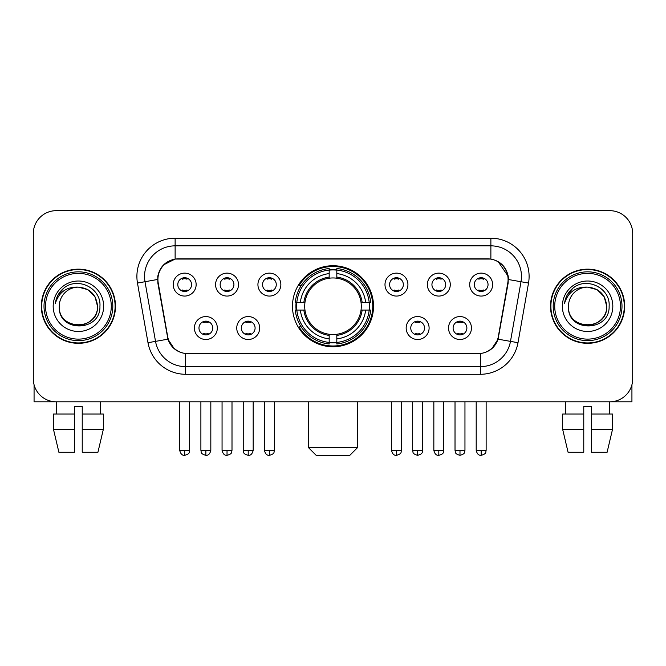 <?xml version="1.0" encoding="UTF-8"?>
<svg xmlns="http://www.w3.org/2000/svg" width="666" height="666" viewBox="0 0 666 666"><rect width="100%" height="100%" fill="white"/><g stroke="black" fill="none" stroke-linecap="round" stroke-linejoin="round"><path stroke-width="1" d="M292.482 306.243A40.518 40.518 0 0 0 333 346.761A40.518 40.518 0 0 0 373.518 306.243A40.518 40.518 0 0 0 333 265.717A40.518 40.518 0 0 0 292.482 306.243M259.682 328.03A11.472 11.472 0 0 1 248.21 339.502A11.472 11.472 0 0 1 236.746 328.03A11.472 11.472 0 0 1 248.21 316.566A11.472 11.472 0 0 1 259.682 328.03M241.333 328.03A6.885 6.885 0 0 0 248.21 334.915A6.885 6.885 0 0 0 255.095 328.03A6.885 6.885 0 0 0 248.21 321.154A6.885 6.885 0 0 0 241.333 328.03M429.104 328.03A11.472 11.472 0 0 1 417.632 339.502A11.472 11.472 0 0 1 406.168 328.03A11.472 11.472 0 0 1 417.632 316.566A11.472 11.472 0 0 1 429.104 328.03M410.755 328.03A6.885 6.885 0 0 0 417.632 334.915A6.885 6.885 0 0 0 424.517 328.03A6.885 6.885 0 0 0 417.632 321.154A6.885 6.885 0 0 0 410.755 328.03M471.461 328.03A11.472 11.472 0 0 1 459.99 339.502A11.472 11.472 0 0 1 448.526 328.03A11.472 11.472 0 0 1 459.99 316.566A11.472 11.472 0 0 1 471.461 328.03M453.113 328.03A6.885 6.885 0 0 0 459.99 334.915A6.885 6.885 0 0 0 466.874 328.03A6.885 6.885 0 0 0 459.99 321.154A6.885 6.885 0 0 0 453.113 328.03M217.324 328.03A11.472 11.472 0 0 1 205.861 339.502A11.472 11.472 0 0 1 194.389 328.03A11.472 11.472 0 0 1 205.861 316.566A11.472 11.472 0 0 1 217.324 328.03M198.976 328.03A6.885 6.885 0 0 0 205.861 334.915A6.885 6.885 0 0 0 212.737 328.03A6.885 6.885 0 0 0 205.861 321.154A6.885 6.885 0 0 0 198.976 328.03M238.503 284.607A11.472 11.472 0 0 1 227.031 296.07A11.472 11.472 0 0 1 215.568 284.607A11.472 11.472 0 0 1 227.031 273.135A11.472 11.472 0 0 1 238.503 284.607M220.155 284.607A6.885 6.885 0 0 0 227.031 291.483A6.885 6.885 0 0 0 233.916 284.607A6.885 6.885 0 0 0 227.031 277.722A6.885 6.885 0 0 0 220.155 284.607M280.861 284.607A11.472 11.472 0 0 1 269.389 296.07A11.472 11.472 0 0 1 257.925 284.607A11.472 11.472 0 0 1 269.389 273.135A11.472 11.472 0 0 1 280.861 284.607M262.512 284.607A6.885 6.885 0 0 0 269.389 291.483A6.885 6.885 0 0 0 276.273 284.607A6.885 6.885 0 0 0 269.389 277.722A6.885 6.885 0 0 0 262.512 284.607M407.925 284.607A11.472 11.472 0 0 1 396.453 296.07A11.472 11.472 0 0 1 384.99 284.607A11.472 11.472 0 0 1 396.453 273.135A11.472 11.472 0 0 1 407.925 284.607M389.577 284.607A6.885 6.885 0 0 0 396.453 291.483A6.885 6.885 0 0 0 403.338 284.607A6.885 6.885 0 0 0 396.453 277.722A6.885 6.885 0 0 0 389.577 284.607M450.283 284.607A11.472 11.472 0 0 1 438.811 296.07A11.472 11.472 0 0 1 427.347 284.607A11.472 11.472 0 0 1 438.811 273.135A11.472 11.472 0 0 1 450.283 284.607M431.934 284.607A6.885 6.885 0 0 0 438.811 291.483A6.885 6.885 0 0 0 445.696 284.607A6.885 6.885 0 0 0 438.811 277.722A6.885 6.885 0 0 0 431.934 284.607M492.64 284.607A11.472 11.472 0 0 1 481.168 296.07A11.472 11.472 0 0 1 469.697 284.607A11.472 11.472 0 0 1 481.168 273.135A11.472 11.472 0 0 1 492.64 284.607M474.284 284.607A6.885 6.885 0 0 0 481.168 291.483A6.885 6.885 0 0 0 488.045 284.607A6.885 6.885 0 0 0 481.168 277.722A6.885 6.885 0 0 0 474.284 284.607M196.145 284.607A11.472 11.472 0 0 1 184.682 296.07A11.472 11.472 0 0 1 173.21 284.607A11.472 11.472 0 0 1 184.682 273.135A11.472 11.472 0 0 1 196.145 284.607M177.797 284.607A6.885 6.885 0 0 0 184.682 291.483A6.885 6.885 0 0 0 191.558 284.607A6.885 6.885 0 0 0 184.682 277.722A6.885 6.885 0 0 0 177.797 284.607M158.233 283.067A20.646 20.646 0 0 1 178.563 258.841L487.437 258.841A20.646 20.646 0 0 1 507.767 283.067L498.326 336.588A20.646 20.646 0 0 1 477.997 353.646L188.003 353.646A20.646 20.646 0 0 1 167.674 336.588L158.233 283.067M296.12 310.065A37.08 37.08 0 0 1 296.12 302.422M41.325 306.243A37.08 37.08 0 0 0 78.405 343.323A37.08 37.08 0 0 0 115.484 306.243A37.08 37.08 0 0 0 78.405 269.164A37.08 37.08 0 0 0 41.325 306.243M550.516 306.243A37.08 37.08 0 0 0 587.595 343.323A37.08 37.08 0 0 0 624.675 306.243A37.08 37.08 0 0 0 587.595 269.164A37.08 37.08 0 0 0 550.516 306.243M157.767 276.423C159.748 266.858 165.534 261.072 175.125 259.066L490.875 259.066C500.457 261.064 506.243 266.85 508.233 276.423L508.15 283.067L498.076 339.185C495.063 347.494 489.152 352.289 480.361 353.546L185.639 353.546C176.865 352.306 170.962 347.51 167.924 339.185L157.85 283.067L157.767 276.423M163.628 264.835L175.125 259.066L175.125 245.846L490.875 245.846A30.578 30.578 0 0 1 520.995 281.735L510.481 341.367A30.578 30.578 0 0 1 480.361 366.641L185.639 366.641A30.578 30.578 0 0 1 155.519 341.367L145.005 281.735A30.578 30.578 0 0 1 175.125 245.846L175.125 238.195L490.875 238.195L490.875 259.066M498.143 261.605L508.233 276.423L508.466 279.529L528.521 283.058L518.006 342.699A38.228 38.228 0 0 1 480.361 374.284L185.639 374.284A38.228 38.228 0 0 1 147.994 342.699L137.479 283.058A38.228 38.228 0 0 1 175.125 238.195M187.621 353.646L185.639 353.546L185.639 374.284M480.361 374.284L480.361 353.546L478.379 353.646M518.006 342.699L498.076 339.185L491.908 348.593M174.226 348.709L167.924 339.185L147.994 342.699M498.709 336.588L498.584 337.237M167.416 337.237L167.291 336.588M137.479 283.058L157.534 279.479M632.7 233.608A22.935 22.935 0 0 0 609.765 210.672L56.235 210.672A22.935 22.935 0 0 0 33.3 233.608L33.3 378.871A22.935 22.935 0 0 0 56.235 401.806L609.765 401.806A22.935 22.935 0 0 0 632.7 378.871L632.7 233.608L632.7 378.871M33.3 233.608L33.3 378.871M609.765 210.672L56.235 210.672M56.568 414.044L56.235 401.806L609.765 401.806L609.432 414.044M34.066 384.748L34.066 401.806L122.752 401.806M53.471 414.044L53.471 429.329L58.899 452.272L53.471 429.329L53.471 414.044L74.584 414.044L74.584 406.393L82.234 406.393L82.234 414.044L103.347 414.044L103.347 429.329L97.919 452.272L103.347 429.329L82.234 429.329L82.234 414.044M100.583 401.806L100.25 414.044M74.584 414.044L74.584 452.272L58.899 452.272M53.471 429.329L74.584 429.329M97.919 452.272L82.234 452.272L82.234 429.329M111.28 306.243A32.875 32.875 0 0 0 78.405 273.368A32.875 32.875 0 0 0 45.529 306.243A32.875 32.875 0 0 0 78.405 339.119A32.875 32.875 0 0 0 111.28 306.243M112.812 306.243A34.407 34.407 0 0 0 78.405 271.836A34.407 34.407 0 0 0 44.006 306.243A34.407 34.407 0 0 0 78.405 340.642A34.407 34.407 0 0 0 112.812 306.243M115.11 306.243A36.697 36.697 0 0 0 78.405 269.547A36.697 36.697 0 0 0 41.708 306.243A36.697 36.697 0 0 0 78.405 342.94A36.697 36.697 0 0 0 115.11 306.243M97.519 306.243C96.387 294.63 90.018 288.261 78.405 287.129L87.962 289.685L94.963 296.686L97.519 306.243L94.963 296.686L87.962 289.685L78.405 287.129L87.962 289.685L94.963 296.686L97.519 306.243L94.963 296.686L87.962 289.685L78.405 287.129L87.962 289.685L94.963 296.686L97.519 306.243C98.693 330.902 58.125 330.902 59.291 306.243C57.592 332.767 100.832 332.176 99.933 306.243C101.357 288.037 77.497 276.465 63.753 288.187C58.958 292.199 56.152 297.286 55.32 303.463C58.933 292.074 66.625 286.63 78.405 287.129L87.962 289.685L94.963 296.686L97.519 306.243C98.693 330.902 58.125 330.902 59.291 306.243C58.125 330.902 98.693 330.902 97.519 306.243C98.693 330.902 58.125 330.902 59.291 306.243C58.125 330.902 98.693 330.902 97.519 306.243C98.693 330.902 58.125 330.902 59.291 306.243C58.125 330.902 98.693 330.902 97.519 306.243C98.693 330.902 58.125 330.902 59.291 306.243C58.125 330.902 98.693 330.902 97.519 306.243C98.693 330.902 58.125 330.902 59.291 306.243C58.125 330.902 98.693 330.902 97.519 306.243C98.693 330.902 58.125 330.902 59.291 306.243C58.125 330.902 98.693 330.902 97.519 306.243C98.693 330.902 58.125 330.902 59.291 306.243A19.114 19.114 0 0 1 78.405 287.129L87.962 289.685L94.963 296.686L97.519 306.243C98.285 321.079 79.212 330.935 67.574 321.986M53.18 306.243A25.233 25.233 0 0 0 78.405 331.468A25.233 25.233 0 0 0 103.638 306.243A25.233 25.233 0 0 0 78.405 281.01A25.233 25.233 0 0 0 53.18 306.243M63.745 288.195L58.108 294.896M57.759 295.546L58.267 294.622L57.759 295.546M349.817 455.328L316.184 455.328L308.533 447.685L357.467 447.685L349.817 455.328M336.821 342.432L336.821 343.972A37.92 37.92 0 0 0 370.729 310.065L369.189 310.065A36.389 36.389 0 0 1 336.821 342.432L336.821 338.894A32.875 32.875 0 0 0 365.651 310.065L361.03 310.065A28.288 28.288 0 0 0 336.821 278.213L336.821 270.046A36.389 36.389 0 0 1 369.189 302.422L370.729 302.422A37.92 37.92 0 0 0 336.821 268.515L336.821 270.046M296.811 310.065L295.271 310.065A37.92 37.92 0 0 0 329.179 343.972L329.179 342.432A36.389 36.389 0 0 1 296.811 310.065L300.349 310.065A32.875 32.875 0 0 0 329.179 338.894L329.179 334.274A28.288 28.288 0 0 0 361.03 310.065L362.154 310.065A29.404 29.404 0 0 1 336.821 335.398L336.821 338.894M329.179 270.046L329.179 268.515A37.92 37.92 0 0 0 295.271 302.422L296.811 302.422A36.389 36.389 0 0 1 329.179 270.046L329.179 273.593A32.875 32.875 0 0 0 300.349 302.422L304.97 302.422A28.288 28.288 0 0 0 329.179 334.274L329.179 335.398A29.404 29.404 0 0 1 303.846 310.065L300.349 310.065M296.886 310.065A36.314 36.314 0 0 1 296.886 302.422M336.821 270.13A36.314 36.314 0 0 0 329.179 270.13M369.114 302.422A36.314 36.314 0 0 1 369.114 310.065M369.189 302.422L365.651 302.422A32.875 32.875 0 0 0 336.821 273.593M365.651 310.065L369.189 310.065M329.179 338.894L329.179 342.432M361.03 302.422L365.651 302.422M336.821 334.315L336.821 335.398M329.179 334.274A28.288 28.288 0 0 1 304.97 310.065L303.846 310.065M336.821 342.357A36.314 36.314 0 0 1 329.179 342.357M300.349 302.422L296.811 302.422M329.179 278.163L329.179 273.593M336.821 278.213A28.288 28.288 0 0 0 304.97 302.422L303.846 302.422A29.404 29.404 0 0 1 329.179 277.081M336.821 278.163L336.821 277.081A29.404 29.404 0 0 1 362.154 302.422M301.19 285.597L299.026 285.597A39.76 39.76 0 0 1 372.76 306.243A39.76 39.76 0 0 1 299.026 326.881L301.19 326.881M182.384 291.092L182.384 290.001A5.869 5.869 0 0 0 186.971 290.001L186.971 291.092M186.971 278.113L186.971 279.204A5.869 5.869 0 0 0 182.384 279.204L182.384 278.113M224.742 291.092L224.742 290.001A5.869 5.869 0 0 0 229.329 290.001L229.329 291.092M229.329 278.113L229.329 279.204A5.869 5.869 0 0 0 224.742 279.204L224.742 278.113M267.099 291.092L267.099 290.001A5.869 5.869 0 0 0 271.686 290.001L271.686 291.092M271.686 278.113L271.686 279.204A5.869 5.869 0 0 0 267.099 279.204L267.099 278.113M394.164 291.092L394.164 290.001A5.869 5.869 0 0 0 398.751 290.001L398.751 291.092M398.751 278.113L398.751 279.204A5.869 5.869 0 0 0 394.164 279.204L394.164 278.113M436.521 291.092L436.521 290.001A5.869 5.869 0 0 0 441.108 290.001L441.108 291.092M441.108 278.113L441.108 279.204A5.869 5.869 0 0 0 436.521 279.204L436.521 278.113M478.871 291.092L478.871 290.001A5.869 5.869 0 0 0 483.458 290.001L483.458 291.092M483.458 278.113L483.458 279.204A5.869 5.869 0 0 0 478.871 279.204L478.871 278.113M203.563 334.515L203.563 333.425A5.869 5.869 0 0 0 208.15 333.425L208.15 334.515M208.15 321.545L208.15 322.635A5.869 5.869 0 0 0 203.563 322.635L203.563 321.545M245.92 334.515L245.92 333.425A5.869 5.869 0 0 0 250.508 333.425L250.508 334.515M250.508 321.545L250.508 322.635A5.869 5.869 0 0 0 245.92 322.635L245.92 321.545M415.343 334.515L415.343 333.425A5.869 5.869 0 0 0 419.93 333.425L419.93 334.515M419.93 321.545L419.93 322.635A5.869 5.869 0 0 0 415.343 322.635L415.343 321.545M457.7 334.515L457.7 333.425A5.869 5.869 0 0 0 462.287 333.425L462.287 334.515M462.287 321.545L462.287 322.635A5.869 5.869 0 0 0 457.7 322.635L457.7 321.545M631.934 384.748L631.934 401.806L543.248 401.806M583.766 414.044L583.766 429.329L562.653 429.329L568.081 452.272L562.653 429.329L562.653 414.044L583.766 414.044L583.766 406.393L591.416 406.393L591.416 414.044L612.529 414.044L612.529 429.329L607.101 452.272L612.529 429.329L591.416 429.329L591.416 414.044L591.416 452.272L607.101 452.272M583.766 429.329L583.766 452.272L568.081 452.272M565.417 401.806L565.75 414.044M620.471 306.243A32.875 32.875 0 0 0 587.595 273.368A32.875 32.875 0 0 0 554.72 306.243A32.875 32.875 0 0 0 587.595 339.119A32.875 32.875 0 0 0 620.471 306.243M621.994 306.243A34.407 34.407 0 0 0 587.595 271.836A34.407 34.407 0 0 0 553.188 306.243A34.407 34.407 0 0 0 587.595 340.642A34.407 34.407 0 0 0 621.994 306.243M624.292 306.243A36.697 36.697 0 0 0 587.595 269.547A36.697 36.697 0 0 0 550.89 306.243A36.697 36.697 0 0 0 587.595 342.94A36.697 36.697 0 0 0 624.292 306.243M568.481 306.243A19.114 19.114 0 0 1 587.595 287.129L597.152 289.685L604.145 296.686L606.709 306.243L604.145 296.686L597.152 289.685L587.595 287.129L597.152 289.685L604.145 296.686L606.709 306.243L604.145 296.686L597.152 289.685L587.595 287.129L597.152 289.685L604.145 296.686L606.709 306.243L604.145 296.686L597.152 289.685L587.595 287.129L597.152 289.685L604.145 296.686L606.709 306.243C607.875 330.902 567.307 330.902 568.481 306.243C566.774 332.767 610.014 332.176 609.124 306.243C610.539 288.037 586.688 276.465 572.935 288.187C568.14 292.199 565.334 297.286 564.51 303.463C568.115 292.074 575.807 286.63 587.595 287.129L597.152 289.685L604.145 296.686L606.709 306.243C607.875 330.902 567.307 330.902 568.481 306.243C567.307 330.902 607.875 330.902 606.709 306.243C607.875 330.902 567.307 330.902 568.481 306.243C567.307 330.902 607.875 330.902 606.709 306.243C607.875 330.902 567.307 330.902 568.481 306.243C567.307 330.902 607.875 330.902 606.709 306.243C607.875 330.902 567.307 330.902 568.481 306.243C567.307 330.902 607.875 330.902 606.709 306.243C607.875 330.902 567.307 330.902 568.481 306.243C567.307 330.902 607.875 330.902 606.709 306.243C607.475 321.079 588.394 330.935 576.756 321.986M587.595 287.129C599.2 288.261 605.569 294.63 606.709 306.243M562.362 306.243A25.233 25.233 0 0 0 587.595 331.468A25.233 25.233 0 0 0 612.82 306.243A25.233 25.233 0 0 0 587.595 281.01A25.233 25.233 0 0 0 562.362 306.243M572.927 288.195L567.29 294.896M566.949 295.546L567.449 294.622M490.875 238.195A38.228 38.228 0 0 1 528.521 283.058M145.005 281.735A30.578 30.578 0 0 1 144.539 276.423M336.821 334.274A28.288 28.288 0 0 0 361.03 310.065M329.179 342.699A36.655 36.655 0 0 0 336.821 342.699M369.455 310.065A36.655 36.655 0 0 0 369.455 302.422M336.821 269.78A36.655 36.655 0 0 0 329.179 269.78M184.682 450.358L179.712 450.358C180.578 453.904 182.234 455.561 184.682 455.328L184.682 450.358L189.652 450.358L189.652 401.806M227.031 450.358L222.061 450.358C222.935 453.904 224.592 455.561 227.031 455.328L227.031 450.358L232.001 450.358L232.001 401.806M269.389 450.358L264.419 450.358C265.284 453.904 266.941 455.561 269.389 455.328L269.389 450.358L274.359 450.358L274.359 401.806M396.453 450.358L391.491 450.358C392.357 453.904 394.014 455.561 396.453 455.328L396.453 450.358L401.423 450.358L401.423 401.806M438.811 450.358L433.841 450.358C434.707 453.904 436.363 455.561 438.811 455.328L438.811 450.358L443.781 450.358L443.781 401.806M481.168 450.358L476.198 450.358C477.064 453.904 478.721 455.561 481.168 455.328L481.168 450.358L486.138 450.358L486.138 401.806M205.861 450.358L200.891 450.358C201.59 451.898 199.825 453.646 205.861 455.328L205.861 450.358L210.822 450.358L210.822 401.806M248.21 450.358L243.24 450.358C243.947 451.898 242.183 453.646 248.21 455.328L248.21 450.358L253.18 450.358L253.18 401.806M417.632 450.358L412.662 450.358C413.37 451.898 411.605 453.646 417.632 455.328L417.632 450.358L422.602 450.358L422.602 401.806M459.99 450.358L455.02 450.358C455.719 451.898 453.962 453.646 459.99 455.328L459.99 450.358L464.96 450.358L464.96 401.806M357.467 401.806L357.467 447.685M308.533 401.806L308.533 447.685M179.712 450.358L179.712 401.806M189.652 450.358C188.944 451.898 190.709 453.646 184.682 455.328M222.061 450.358L222.061 401.806M232.001 450.358C231.302 451.898 233.067 453.646 227.031 455.328M264.419 450.358L264.419 401.806M274.359 450.358C273.659 451.898 275.424 453.646 269.389 455.328M391.491 450.358L391.491 401.806M401.423 450.358C400.724 451.898 402.489 453.646 396.453 455.328M433.841 450.358L433.841 401.806M443.781 450.358C443.081 451.898 444.846 453.646 438.811 455.328M476.198 450.358L476.198 401.806M486.138 450.358C485.439 451.898 487.196 453.646 481.168 455.328M200.891 450.358L200.891 401.806M210.822 450.358C209.957 453.904 208.3 455.561 205.861 455.328M243.24 450.358L243.24 401.806M253.18 450.358C252.314 453.904 250.657 455.561 248.21 455.328M412.662 450.358L412.662 401.806M422.602 450.358C421.903 451.898 423.668 453.646 417.632 455.328M455.02 450.358L455.02 401.806M464.96 450.358C464.26 451.898 466.025 453.646 459.99 455.328"/></g></svg>
